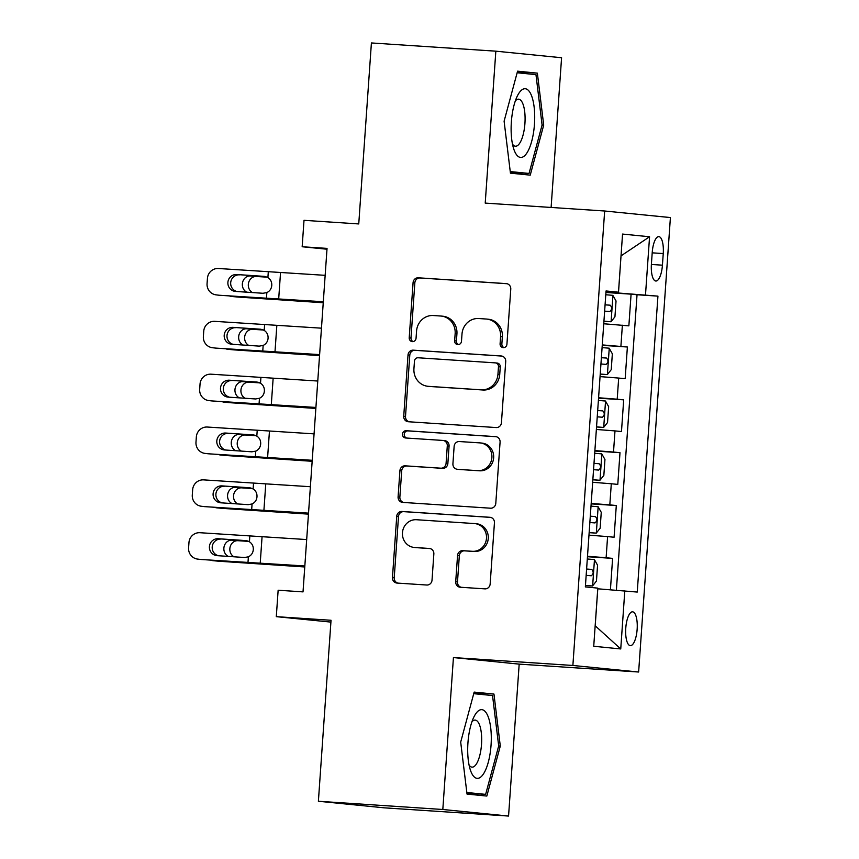 <?xml version="1.0" encoding="UTF-8"?>
<svg xmlns="http://www.w3.org/2000/svg" width="859" height="859" viewBox="0 0 859 859"><rect width="100%" height="100%" fill="white"/><g stroke="black" fill="none" stroke-linecap="round" stroke-linejoin="round"><path stroke-width="1.29" d="M503.245 347.637A3.64 3.425 -84.3 0 0 506.928 344.234L510.772 289.118A5.197 4.896 -84.3 0 0 506.252 283.61L418.322 277.801A5.197 4.896 -84.3 0 0 413.072 282.665L409.217 337.77A3.64 3.425 -84.3 0 0 412.384 341.635A3.64 3.425 -84.3 0 0 416.057 338.231L416.551 331.091A16.643 15.666 -84.3 0 1 433.344 315.532L440.678 316.015A16.643 15.666 -84.3 0 1 441.172 316.058A16.643 15.666 -84.3 0 1 455.152 333.646L454.647 340.776A3.64 3.425 -84.3 0 0 457.815 344.631A3.64 3.425 -84.3 0 0 461.487 341.227L461.992 334.097A16.643 15.666 -84.3 0 1 478.785 318.528L486.108 319.022A16.643 15.666 -84.3 0 1 486.602 319.054A16.643 15.666 -84.3 0 1 500.582 336.653L500.088 343.783A3.64 3.425 -84.3 0 0 503.245 347.637M637.142 629.303A16.955 5.712 93.8 0 0 632.578 611.823A16.955 5.712 93.8 0 0 625.771 628.165A16.955 5.712 93.8 0 0 630.345 645.646A16.955 5.712 93.8 0 0 637.142 629.303M455.71 581.726A5.197 4.896 -84.3 0 0 460.241 587.234L484.906 588.866A5.197 4.896 -84.3 0 0 490.156 584.002L494.44 522.798A5.197 4.896 -84.3 0 0 489.909 517.29L401.98 511.47A5.197 4.896 -84.3 0 0 396.729 516.334L392.456 577.549A5.197 4.896 -84.3 0 0 396.976 583.057L426.773 585.022A5.197 4.896 -84.3 0 0 432.023 580.158L433.849 553.969A5.197 4.896 -84.3 0 0 429.328 548.461L414.553 547.484A13.905 13.1 -84.3 0 1 414.145 547.441A13.905 13.1 -84.3 0 1 402.474 532.526A13.905 13.1 -84.3 0 1 416.497 519.727L474.383 523.561A13.905 13.1 -84.3 0 1 474.791 523.593A13.905 13.1 -84.3 0 1 486.462 538.518A13.905 13.1 -84.3 0 1 472.439 551.306L462.797 550.673A5.197 4.896 -84.3 0 0 457.546 555.537L455.71 581.726L457.493 581.908A5.197 4.896 -84.3 0 0 461.283 587.309M551.113 207.459L561.582 57.736L495.836 51.175L371.41 42.95L358.751 223.941L304.011 220.323L302.164 246.748L327.043 248.391L303.023 591.883L278.144 590.23L276.297 616.655L330.908 622.099M442.814 809.489L508.56 816.05L519.18 664.125L453.434 657.564L442.814 809.489L318.388 801.264L331.037 620.273L276.297 616.655M453.434 657.564L572.878 665.467L604.661 211.003L670.407 217.563L638.634 672.017L572.878 665.467M495.836 51.175L485.217 203.1L604.661 211.003M496.191 427.557A5.197 4.896 -84.3 0 0 501.441 422.692L505.715 361.478A5.197 4.896 -84.3 0 0 501.194 355.97L413.265 350.161A5.197 4.896 -84.3 0 0 408.014 355.025L403.73 416.228A5.197 4.896 -84.3 0 0 408.25 421.737L496.191 427.557M500.078 442.138L495.793 503.342A5.197 4.896 -84.3 0 1 490.553 508.206L402.613 502.397A5.197 4.896 -84.3 0 1 398.093 496.889L399.918 470.689A5.197 4.896 -84.3 0 1 405.169 465.825L440.839 468.187A5.197 4.896 -84.3 0 0 446.079 463.323L447.292 445.95A5.197 4.896 -84.3 0 0 442.772 440.431L405.641 437.983A3.64 3.425 -84.3 0 1 402.484 434.063A3.64 3.425 -84.3 0 1 406.157 430.713L495.557 436.63A5.197 4.896 -84.3 0 1 500.078 442.138M508.56 816.05L384.134 807.825L318.388 801.264M610.416 589.746L612.607 558.382L587.47 556.718M587.492 556.278L606.121 557.738L607.592 536.596L614.078 537.24L616.3 505.532L591.164 503.879M591.196 503.438L609.815 504.888L611.297 483.757L617.782 484.401L619.994 452.693L594.857 451.029M594.89 450.599L613.509 452.049L614.99 430.907L621.476 431.551L623.688 399.843L598.551 398.189M598.583 397.749L617.202 399.199L618.684 378.067L625.169 378.712L627.381 347.004L602.277 344.91M602.245 345.339L627.381 347.004M652.228 252.46L651.412 264.089A16.418 5.53 93.8 0 0 655.836 281.022A16.418 5.53 93.8 0 0 662.429 265.184L663.245 253.566A16.418 5.53 93.8 0 0 658.821 236.622A16.418 5.53 93.8 0 0 652.228 252.46M624.804 590.82L620.746 648.953L595.201 625.792L597.789 588.802L637.249 592.066L657.94 296.13L605.971 292.039M620.746 648.953L593.73 646.258L597.8 588.125L585.355 586.89L606.046 290.965L618.491 292.2L622.55 234.067L649.565 236.762L645.496 294.895M616.375 590.187L637.034 294.755L631.086 294.154L628.863 325.862L603.759 323.768M617.202 399.199L623.688 399.843M613.509 452.049L619.994 452.693M609.815 504.888L616.3 505.532M606.121 557.738L612.607 558.382M618.48 292.865L621.025 255.875L649.565 236.762M519.18 664.125L638.634 672.017M302.164 246.748L326.989 249.217M605.939 292.5L631.086 294.154M637.034 294.755L657.94 296.13M606.003 291.609L618.491 292.2M618.684 378.067L600.054 376.607M614.99 430.907L596.361 429.457M611.297 483.757L592.667 482.296M607.592 536.596L588.973 535.146M504.104 121.183L510.439 173.164L530.239 175.139L543.704 125.124L537.369 73.144L517.569 71.168L504.104 121.183M486.828 796.057L500.292 746.052L493.957 694.061L474.157 692.096L460.692 742.101L467.028 794.081L486.828 796.057M517.397 71.823L537.369 73.144M542.093 125.017L543.704 125.124M473.975 692.741L493.957 694.061M498.671 745.945L500.292 746.052M504.04 347.594A3.64 3.425 -84.3 0 1 501.86 343.954L502.365 336.825A16.643 15.666 -84.3 0 0 488.374 319.237L486.602 319.054M441.172 316.058L442.943 316.23A16.643 15.666 -84.3 0 1 456.924 333.818L456.43 340.959A3.64 3.425 -84.3 0 0 458.609 344.588M506.993 283.717L420.094 277.972A5.197 4.896 -84.3 0 0 414.843 282.836L410.999 337.952A3.64 3.425 -84.3 0 0 413.179 341.581M501.924 356.077L415.037 350.332A5.197 4.896 -84.3 0 0 409.786 355.197L405.512 416.4A5.197 4.896 -84.3 0 0 409.303 421.812M498.478 366.739A3.64 3.425 -84.3 0 0 495.31 362.874L418.129 357.773A3.64 3.425 -84.3 0 0 414.457 361.177L413.931 368.704A16.643 15.666 -84.3 0 0 427.911 386.292A16.643 15.666 -84.3 0 0 428.394 386.335L481.158 389.825A16.643 15.666 -84.3 0 0 497.952 374.256L498.478 366.739L500.26 366.911A3.64 3.425 -84.3 0 0 497.093 363.056L495.525 362.895M427.911 386.292L429.683 386.464A16.643 15.666 -84.3 0 0 430.176 386.507L428.394 386.335M500.26 366.911L499.734 374.438A16.643 15.666 -84.3 0 1 482.941 389.997L430.176 386.507M444.554 440.613A5.197 4.896 -84.3 0 1 449.074 446.122L447.861 463.495A5.197 4.896 -84.3 0 1 442.61 468.359L406.951 466.007A5.197 4.896 -84.3 0 0 401.701 470.872L399.864 497.06A5.197 4.896 -84.3 0 0 403.655 502.461M496.287 436.737L407.928 430.896A3.64 3.425 -84.3 0 0 406.812 438.058M477.84 470.635A13.905 13.1 -84.3 0 0 491.863 457.836A13.905 13.1 -84.3 0 0 480.192 442.911A13.905 13.1 -84.3 0 0 479.784 442.879L459.382 441.537A5.197 4.896 -84.3 0 0 454.132 446.401L452.918 463.774A5.197 4.896 -84.3 0 0 457.439 469.282L479.612 470.807A13.905 13.1 -84.3 0 0 493.635 458.019A13.905 13.1 -84.3 0 0 481.963 443.094L480.192 442.911M458.91 469.433A5.197 4.896 -84.3 0 0 459.221 469.465L457.439 469.282M479.612 470.807L459.221 469.465M474.791 523.593L476.573 523.765A13.905 13.1 -84.3 0 1 488.245 538.69A13.905 13.1 -84.3 0 1 474.222 551.489L464.569 550.844A5.197 4.896 -84.3 0 0 459.329 555.709L457.493 581.908M414.145 547.441L415.917 547.623A13.905 13.1 -84.3 0 0 416.325 547.655L414.553 547.484M430.069 548.568L416.325 547.655M490.65 517.397L403.751 511.653A5.197 4.896 -84.3 0 0 398.512 516.517L394.227 577.72A5.197 4.896 -84.3 0 0 398.018 583.121M603.931 321.277L611.007 321.76L614.937 316.831L616.043 300.972L612.854 295.335L605.788 294.755M611.007 321.76L603.931 321.18M323.252 302.615L237.964 297.053A10.598 9.449 95.2 0 1 237.75 297.031A10.598 9.449 95.2 0 1 237.524 297.01M323.242 302.755L237.964 297.053M229.439 295.936A10.598 9.449 -84.8 0 0 231.78 296.495A10.598 9.449 -84.8 0 0 232.005 296.505M246.791 292.178A8.472 7.559 95.2 0 1 242.356 283.91A8.472 7.559 95.2 0 1 250.495 275.943L266.784 276.985M267.192 277.178L256.454 276.48A8.472 7.559 -84.8 0 0 248.326 284.447A8.472 7.559 -84.8 0 0 252.439 292.565M604.639 311.141L609.783 311.549C612.091 309.627 612.242 307.511 610.201 305.203L605.08 304.805M323.317 301.756L219.496 295.26A10.598 10.34 96.7 0 1 218.991 295.217L216.146 294.873A10.598 10.34 -83.3 0 0 216.651 294.927M323.295 301.949L219.496 295.26M325.164 275.342L218.497 268.502A10.598 10.34 -83.3 0 0 207.438 278.37L207.062 283.663A10.598 10.34 -83.3 0 0 216.146 294.873M264.604 276.405L267.901 277.564C270.628 279.39 271.916 281.988 271.777 285.371C271.455 288.742 269.812 291.147 266.848 292.597L262.951 293.273L235.559 291.426A8.472 8.279 96.7 0 1 227.893 282.407A8.472 8.279 96.7 0 1 236.74 274.515L265.667 276.609M239.586 274.848A8.472 8.279 -83.3 0 0 236.901 291.512M264.368 276.383L236.74 274.515M534.459 124.244A34.435 11.607 93.8 0 0 530.057 92.589A34.435 11.607 93.8 0 0 517.515 95.65A34.435 11.607 93.8 0 0 511.363 121.935A34.435 11.607 93.8 0 0 513.95 149.573A34.435 11.607 93.8 0 0 525.848 154.427A34.435 11.607 93.8 0 0 534.459 124.244M512.49 144.14A23.58 7.946 93.8 0 0 515.464 146.223A23.58 7.946 93.8 0 0 524.924 123.481A23.58 7.946 93.8 0 0 518.578 99.172A23.58 7.946 93.8 0 0 515.357 100.847M517.15 72.757L535.962 74.636L542.093 124.995L529.047 173.454L510.246 171.575M510.321 172.219L529.047 173.454M487.354 714.838A34.435 11.607 93.8 0 0 474.104 716.567A34.435 11.607 93.8 0 0 470.539 770.502A34.435 11.607 93.8 0 0 471.634 773.175A34.435 11.607 93.8 0 0 488.299 762.18A34.435 11.607 93.8 0 0 487.354 714.838M469.068 765.068A23.58 7.946 93.8 0 0 472.042 767.141A23.58 7.946 93.8 0 0 480.836 750.336A23.58 7.946 93.8 0 0 478.978 723.643A23.58 7.946 93.8 0 0 475.156 720.1A23.58 7.946 93.8 0 0 471.935 721.764M466.909 793.136L485.636 794.371L466.834 792.503M473.728 693.675L492.54 695.554L498.682 745.923L485.636 794.371M600.237 374.116L607.313 374.599L611.232 369.671L612.349 353.822L609.16 348.185L602.084 347.605M607.313 374.599L600.237 374.03M319.559 355.465L234.271 349.892A10.598 9.449 95.2 0 1 234.056 349.881A10.598 9.449 95.2 0 1 233.831 349.86M319.548 355.605L234.271 349.892M225.745 348.775A10.598 9.449 -84.8 0 0 228.086 349.334A10.598 9.449 -84.8 0 0 228.311 349.355M243.097 345.028A8.472 7.559 95.2 0 1 238.662 336.749A8.472 7.559 95.2 0 1 246.791 328.782L263.09 329.835M263.498 330.017L252.761 329.33A8.472 7.559 -84.8 0 0 244.632 337.297A8.472 7.559 -84.8 0 0 248.745 345.415M600.946 363.991L606.089 364.388C608.397 362.466 608.548 360.351 606.508 358.053L601.386 357.645M596.543 426.966L603.619 427.449L607.538 422.521L608.655 406.661L605.466 401.024L598.39 400.444M603.619 427.449L596.543 426.869M315.865 408.304L230.577 402.742A10.598 9.449 95.2 0 1 230.362 402.721A10.598 9.449 95.2 0 1 230.137 402.699M315.854 408.444L230.577 402.742M222.041 401.625A10.598 9.449 -84.8 0 0 224.392 402.184A10.598 9.449 -84.8 0 0 224.607 402.195M239.393 397.867A8.472 7.559 95.2 0 1 234.969 389.599A8.472 7.559 95.2 0 1 243.097 381.621L259.397 382.674M259.805 382.867L249.067 382.169A8.472 7.559 -84.8 0 0 240.928 390.136A8.472 7.559 -84.8 0 0 245.051 398.254M597.252 416.83L602.395 417.238C604.704 415.316 604.854 413.2 602.814 410.892L597.692 410.484M592.839 479.805L599.926 480.288L603.845 475.36L604.951 459.511L601.772 453.874L594.696 453.294M599.926 480.288L592.85 479.719M312.171 461.143L226.883 455.581A10.598 9.449 95.2 0 1 226.658 455.571A10.598 9.449 95.2 0 1 226.443 455.549M312.161 461.294L226.883 455.581M218.347 454.465A10.598 9.449 -84.8 0 0 220.699 455.023A10.598 9.449 -84.8 0 0 220.913 455.045M235.699 450.717A8.472 7.559 95.2 0 1 231.275 442.439A8.472 7.559 95.2 0 1 239.403 434.471L255.703 435.524M256.111 435.706L245.373 435.008A8.472 7.559 -84.8 0 0 237.234 442.986A8.472 7.559 -84.8 0 0 241.358 451.093M593.548 469.68L598.68 470.077C601.01 468.155 601.16 466.04 599.12 463.731L593.999 463.334M589.145 532.655L596.221 533.138L600.151 528.21L601.257 512.351L598.079 506.713L591.003 506.134M596.221 533.138L589.156 532.559M308.478 513.993L223.19 508.431A10.598 9.449 95.2 0 1 222.964 508.41A10.598 9.449 95.2 0 1 222.749 508.388M308.467 514.133L223.19 508.431M214.653 507.315A10.598 9.449 -84.8 0 0 217.005 507.873A10.598 9.449 -84.8 0 0 217.22 507.884M232.005 503.557A8.472 7.559 95.2 0 1 227.571 495.289A8.472 7.559 95.2 0 1 235.71 487.311L251.998 488.363M252.406 488.546L241.68 487.858A8.472 7.559 -84.8 0 0 233.541 495.826A8.472 7.559 -84.8 0 0 237.664 503.943M589.854 522.519L594.986 522.927C597.316 521.005 597.467 518.89 595.427 516.581L590.305 516.173M319.623 354.606L215.802 348.11A10.598 10.34 96.7 0 1 215.298 348.056L212.452 347.723A10.598 10.34 -83.3 0 0 212.957 347.766M319.602 354.799L215.802 348.11M321.47 328.181L214.804 321.352A10.598 10.34 -83.3 0 0 203.744 331.22L203.368 336.503A10.598 10.34 -83.3 0 0 212.452 347.723M260.9 329.255L264.207 330.404C266.934 332.229 268.223 334.838 268.083 338.221C267.761 341.581 266.118 343.987 263.155 345.447L259.257 346.123L231.866 344.266A8.472 8.279 96.7 0 1 224.199 335.257A8.472 8.279 96.7 0 1 233.047 327.354L261.963 329.459M235.892 327.698A8.472 8.279 -83.3 0 0 233.208 344.362M260.674 329.233L233.047 327.354M315.919 407.445L212.109 400.949A10.598 10.34 96.7 0 1 211.604 400.906L208.758 400.562A10.598 10.34 -83.3 0 0 209.252 400.616M315.908 407.638L212.109 400.949M317.776 381.031L211.11 374.191A10.598 10.34 -83.3 0 0 200.04 384.059L199.675 389.352A10.598 10.34 -83.3 0 0 208.758 400.562M257.206 382.094L260.513 383.254C263.241 385.079 264.529 387.677 264.379 391.06C264.067 394.421 262.425 396.837 259.461 398.286L255.563 398.963L228.172 397.116A8.472 8.279 96.7 0 1 220.505 388.096A8.472 8.279 96.7 0 1 229.353 380.204L258.269 382.298M232.198 380.537A8.472 8.279 -83.3 0 0 229.514 397.202M256.981 382.072L229.353 380.204M312.225 460.295L208.415 453.799A10.598 10.34 96.7 0 1 207.91 453.745L205.054 453.412A10.598 10.34 -83.3 0 0 205.559 453.455M312.214 460.488L208.415 453.799M314.072 433.87L207.406 427.041A10.598 10.34 -83.3 0 0 196.346 436.909L195.981 442.192A10.598 10.34 -83.3 0 0 205.054 453.412M253.512 434.944L256.82 436.093C259.547 437.918 260.835 440.517 260.685 443.91C260.374 447.271 258.731 449.676 255.767 451.136L251.87 451.813L224.467 449.955A8.472 8.279 96.7 0 1 216.812 440.946A8.472 8.279 96.7 0 1 225.659 433.043L254.575 435.148M228.505 433.387A8.472 8.279 -83.3 0 0 225.82 450.052M253.287 434.922L225.659 433.043M308.531 513.134L204.71 506.638A10.598 10.34 96.7 0 1 204.206 506.595L201.36 506.252A10.598 10.34 -83.3 0 0 201.865 506.305M308.521 513.328L204.71 506.638M310.378 486.72L203.712 479.88A10.598 10.34 -83.3 0 0 192.652 489.748L192.287 495.031A10.598 10.34 -83.3 0 0 201.36 506.252M249.819 487.783L253.126 488.943C255.853 490.757 257.142 493.367 256.991 496.749C256.669 500.11 255.037 502.526 252.074 503.975L248.176 504.652L220.774 502.805A8.472 8.279 96.7 0 1 213.107 493.785A8.472 8.279 96.7 0 1 221.955 485.893L250.882 487.987M224.811 486.226A8.472 8.279 -83.3 0 0 222.116 502.891M249.582 487.762L221.955 485.893M585.451 585.494L592.527 585.978L596.457 581.049L597.563 565.201L594.374 559.563L587.309 558.984M592.527 585.978L585.462 585.409M304.773 566.833L219.496 561.271A10.598 9.449 95.2 0 1 219.27 561.26A10.598 9.449 95.2 0 1 219.056 561.238M304.773 566.972L219.496 561.271M210.96 560.154A10.598 9.449 -84.8 0 0 213.3 560.712A10.598 9.449 -84.8 0 0 213.526 560.734M228.311 556.407A8.472 7.559 95.2 0 1 223.877 548.128A8.472 7.559 95.2 0 1 232.016 540.161L248.305 541.213M248.713 541.395L237.986 540.698A8.472 7.559 -84.8 0 0 229.847 548.676A8.472 7.559 -84.8 0 0 233.97 556.782M586.16 575.369L591.282 575.766C593.623 573.844 593.762 571.729 591.733 569.42L586.6 569.023M304.838 565.984L201.017 559.488A10.598 10.34 96.7 0 1 200.512 559.434L197.667 559.102A10.598 10.34 -83.3 0 0 198.171 559.145M304.827 566.167L201.017 559.488M306.684 539.559L200.018 532.72A10.598 10.34 -83.3 0 0 188.959 542.598L188.593 547.881A10.598 10.34 -83.3 0 0 197.667 559.102M246.125 540.633L249.432 541.782C252.159 543.607 253.448 546.206 253.298 549.599C252.975 552.96 251.343 555.365 248.38 556.825L244.482 557.502L217.08 555.644A8.472 8.279 96.7 0 1 209.413 546.635A8.472 8.279 96.7 0 1 218.261 538.733L247.188 540.837M221.117 539.076A8.472 8.279 -83.3 0 0 218.422 555.741M245.889 540.601L218.261 538.733M620.896 346.36L622.378 325.217M652.196 252.836L663.245 253.566M651.39 264.454L662.429 265.184M502.365 336.825L500.582 336.653M456.43 340.959L454.647 340.776M456.924 333.818L455.152 333.646M410.999 337.952L409.217 337.77M414.843 282.836L413.072 282.665M420.094 277.972L418.322 277.801M501.86 343.954L500.088 343.783M405.512 416.4L403.73 416.228M409.786 355.197L408.014 355.025M415.037 350.332L413.265 350.161M482.941 389.997L481.158 389.825M499.734 374.438L497.952 374.256M399.864 497.06L398.093 496.889M401.701 470.872L399.918 470.689M406.951 466.007L405.169 465.825M442.61 468.359L440.839 468.187M447.861 463.495L446.079 463.323M449.074 446.122L447.292 445.95M407.928 430.896L406.157 430.713M459.329 555.709L457.546 555.537M464.569 550.844L462.797 550.673M474.222 551.489L472.439 551.306M394.227 577.72L392.456 577.549M398.512 516.517L396.729 516.334M403.751 511.653L401.98 511.47M611.103 321.631L612.939 295.475M250.495 275.943L256.454 276.48M605.08 304.859L610.201 305.203M266.848 292.597L266.451 298.288M268.298 271.873L267.901 277.564M280.528 272.657L278.681 299.082M607.41 374.481L609.246 348.324M246.791 328.782L252.761 329.33M601.386 357.709L606.508 358.053M603.716 427.32L605.541 401.164M243.097 381.621L249.067 382.169M597.681 410.548L602.814 410.892M600.022 480.17L601.848 454.014M239.403 434.471L245.373 435.008M593.988 463.398L599.12 463.731M596.329 533.01L598.154 506.853M235.71 487.311L241.68 487.858M590.294 516.238L595.427 516.581M263.155 345.447L262.757 351.138M264.604 324.713L264.207 330.404M276.834 325.497L274.987 351.922M259.461 398.286L259.064 403.977M260.911 377.552L260.513 383.254M273.141 378.347L271.294 404.772M255.767 451.136L255.37 456.827M257.217 430.402L256.82 436.093M269.447 431.186L267.6 457.611M252.074 503.975L251.676 509.666M253.523 483.241L253.126 488.943M265.753 484.036L263.906 510.45M592.635 585.859L594.46 559.703M232.016 540.161L237.986 540.698M586.6 569.087L591.733 569.42M248.38 556.825L247.983 562.516M249.829 536.091L249.432 541.782M262.059 536.875L260.213 563.3M497.2 363.067L495.418 362.885M444.704 440.624L442.933 440.452M459.071 469.443L457.289 469.272M231.78 296.495L237.75 297.031M228.086 349.334L234.056 349.881M224.392 402.184L230.362 402.721M220.699 455.023L226.658 455.571M217.005 507.873L222.964 508.41M213.3 560.712L219.27 561.26"/></g></svg>
